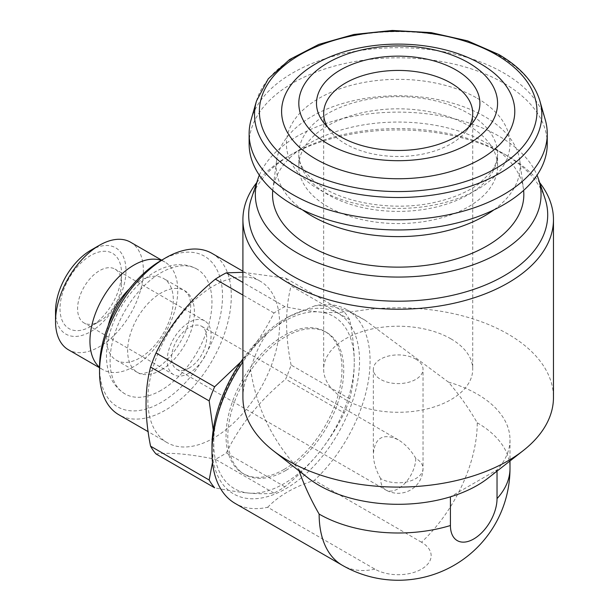 <?xml version="1.0" encoding="UTF-8"?>
<svg xmlns="http://www.w3.org/2000/svg" width="609" height="609" viewBox="0 0 609 609"><rect width="100%" height="100%" fill="white"/><g stroke="black" fill="none" stroke-linecap="round" stroke-linejoin="round"><path stroke-width="0.46" stroke-dasharray="3.04 2.28" d="M415.757 359.112A24.847 14.342 180 0 1 423.034 369.252A24.847 14.342 180 0 1 398.187 383.601A24.847 14.342 180 0 1 373.347 369.252A24.847 14.342 180 0 1 388.679 356.006A24.847 14.342 180 0 1 415.757 359.112M380.625 478.59C375.882 470.201 373.454 462.041 373.347 454.108C374.847 437.582 383.13 432.801 398.187 439.759C405.008 443.824 410.862 450.005 415.757 458.311A24.847 14.342 180 0 1 423.034 468.45A24.847 14.342 180 0 1 407.695 481.704A24.847 14.342 180 0 1 380.625 478.59A24.847 14.342 -60 0 0 385.771 489.963A24.847 24.847 0 0 0 423.034 468.45L423.034 369.252M365.057 320.227L346.924 309.76A111.797 64.546 -60 0 0 314.929 305.771C326.812 305.094 338.49 307.256 349.969 312.234L365.065 320.205L448.384 382.079C459.11 394.525 468.732 408.099 477.243 422.806A111.797 64.546 -60 0 1 421.497 542.223A32.962 19.031 180 0 1 421.497 569.133A32.962 19.031 180 0 1 374.885 569.133L267.724 507.267A111.797 64.546 -60 0 1 235.127 503.399M421.497 542.223L314.335 480.349A111.797 64.546 -60 0 0 346.924 309.76M299.057 470.894L298.296 468.732C272.185 440.368 256.29 407.33 250.596 369.61C254.227 355.915 259.738 343.834 267.123 333.367A111.797 64.546 -60 0 0 242.915 361.929M242.915 358.907A104.345 60.245 -60 0 1 263.446 335.209A104.345 60.245 -60 0 1 285.758 318.34A104.345 60.245 -60 0 1 359.538 360.939A104.345 60.245 -60 0 1 285.758 488.738A104.345 60.245 -60 0 1 211.978 446.138M314.929 305.771L288.392 316.916L267.123 333.367M267.724 507.267C278.77 495.718 294.307 486.751 314.335 480.349M488.19 478.05A111.805 64.554 0 0 0 497.051 469.897L450.416 496.822M448.384 382.079A111.797 64.546 180 0 1 509.992 439.759A111.797 64.546 180 0 1 497.043 469.904M349.969 312.234A155.272 89.645 180 0 1 507.982 334.059A155.272 89.645 180 0 1 553.467 397.449M242.915 397.449A155.272 89.645 180 0 1 250.596 369.61M308.2 478.05A111.797 64.546 180 0 1 298.296 468.732M497.035 469.904L497.035 471.115M240.722 362.058L248.868 352.535C258.772 340.035 267.138 326.85 273.966 312.996A110.556 63.831 -60 0 1 284.905 306.685C297.618 309.258 309.029 311.016 319.139 311.968A99.374 57.375 -60 0 1 354.271 361.952A99.374 57.375 -60 0 1 319.139 452.51A99.374 57.375 -60 0 1 248.868 493.077A99.374 57.375 -60 0 1 213.729 443.093A99.374 57.375 -60 0 1 248.868 352.535A99.374 57.375 -60 0 1 319.139 311.968C329.043 312.805 337.409 312.805 344.237 311.983A110.556 63.831 -60 0 1 349.711 319.763C352.641 334.356 354.164 348.417 354.271 361.952C354.164 375.365 352.641 387.674 349.711 398.872A110.556 63.831 -60 0 1 344.237 412.971C337.424 426.818 329.058 439.995 319.139 452.51C309.029 464.895 297.618 476.322 284.905 486.781A110.556 63.831 -60 0 1 273.966 493.092C267.153 493.922 258.787 493.922 248.868 493.077C238.758 492.125 227.347 490.367 214.634 487.794M212.503 462.444L213.729 443.093L213.211 429.878M349.711 398.872L291.102 365.042A110.556 63.831 -60 0 1 285.636 379.133L344.237 412.971M349.711 319.763L291.102 285.925A110.556 63.831 -60 0 0 285.636 278.146L242.915 272.322M344.237 311.983L285.636 278.146M273.966 493.092L215.365 459.255A110.556 63.831 -60 0 0 226.297 452.944C239.946 425.021 259.723 400.41 285.636 379.133M284.905 486.781L226.297 452.944M273.966 312.996L242.915 295.068M284.905 306.685L242.915 282.439M209.123 288.727A93.162 53.79 -60 0 1 260.317 281.267A93.162 53.79 -60 0 1 274.598 355.922A93.162 53.79 -60 0 1 213.729 438.023A93.162 53.79 -60 0 1 167.148 442.636A93.162 53.79 -60 0 1 152.022 370.95A93.162 53.79 -60 0 1 209.123 288.727M291.102 365.042C285.096 335.216 285.096 308.847 291.102 285.925M156.026 453.956C169.675 452.243 189.452 454.009 215.365 459.255M285.758 470.483A81.987 47.335 -60 0 1 244.765 474.54A81.987 47.335 -60 0 1 244.765 379.871A81.987 47.335 -60 0 1 326.751 332.537A81.987 47.335 -60 0 1 339.32 398.233A81.987 47.335 -60 0 1 285.758 470.483M284 469.463A81.987 47.335 -60 0 1 243.006 473.528A81.987 47.335 -60 0 1 243.006 378.859A81.987 47.335 -60 0 1 324.993 331.524A81.987 47.335 -60 0 1 337.561 397.22A81.987 47.335 -60 0 1 284 469.463M212.001 253.374A93.162 53.79 -60 0 1 226.282 328.03A93.162 53.79 -60 0 1 165.42 410.131A93.162 53.79 -60 0 1 118.839 414.744M161.027 260.53A86.958 50.204 -60 0 1 222.513 296.027A86.958 50.204 -60 0 1 161.027 402.526A86.958 50.204 -60 0 1 99.541 367.021M161.027 390.354A72.045 41.595 -60 0 1 125.005 393.924A72.045 41.595 -60 0 1 125.005 310.727A72.045 41.595 -60 0 1 197.05 269.132A72.045 41.595 -60 0 1 208.095 326.866A72.045 41.595 -60 0 1 161.027 390.354M161.027 370.066A47.205 27.253 -60 0 1 137.428 372.404A47.205 27.253 -60 0 1 137.428 317.898A47.205 27.253 -60 0 1 184.634 290.645A47.205 27.253 -60 0 1 191.865 328.472A47.205 27.253 -60 0 1 161.027 370.066M129.481 288.803A47.205 27.253 -60 0 1 163.547 278.473A47.205 27.253 -60 0 1 170.786 316.299A47.205 27.253 -60 0 1 139.948 357.894A47.205 27.253 -60 0 1 116.349 360.239A47.205 27.253 -60 0 1 108.257 325.564M161.263 260.393A62.11 35.862 -60 0 1 164.917 262.053A62.11 35.862 -60 0 1 174.44 311.823A62.11 35.862 -60 0 1 133.866 366.557A62.11 35.862 -60 0 1 102.807 369.633A62.11 35.862 -60 0 1 99.541 367.303M130.509 242.184A62.11 35.862 -60 0 1 140.032 291.955A62.11 35.862 -60 0 1 99.457 346.688A62.11 35.862 -60 0 1 68.398 349.764M90.756 250.284A49.816 28.76 -60 0 1 125.979 270.617A49.816 28.76 -60 0 1 90.756 331.631A49.816 28.76 -60 0 1 55.533 311.29M90.756 326.454A43.475 25.098 -60 0 1 60.017 308.702A43.475 25.098 -60 0 1 90.756 255.46A43.475 25.098 -60 0 1 121.503 273.205A43.475 25.098 -60 0 1 90.756 326.454L99.541 321.385A31.051 17.927 -60 0 1 84.019 322.922A31.051 17.927 -60 0 1 84.019 287.06A31.051 17.927 -60 0 1 115.071 269.132A31.051 17.927 -60 0 1 121.503 283.352A31.051 17.927 -60 0 1 99.541 321.385L90.756 326.454M256.678 182.685A155.272 89.645 180 0 1 288.392 156.201A155.272 89.645 180 0 1 507.982 156.201A155.272 89.645 180 0 1 507.99 156.201A155.272 89.645 180 0 1 539.696 182.685M251.121 119.691A149.068 86.059 180 0 1 352.619 51.803A149.068 86.059 180 0 1 503.597 72.89A149.068 86.059 180 0 1 545.253 119.691M249.127 143.884A149.068 86.059 180 0 1 341.147 64.371A149.068 86.059 180 0 1 503.597 83.03A149.068 86.059 180 0 1 547.255 143.884M468.458 125.629A99.374 57.375 180 0 1 497.568 166.196A99.374 57.375 180 0 1 398.187 223.572A99.374 57.375 180 0 1 298.813 166.196A99.374 57.375 180 0 1 360.163 113.19A99.374 57.375 180 0 1 468.458 125.629M302.498 209.869A121.983 70.423 180 0 1 276.547 160.966A121.983 70.423 180 0 1 355.732 100.18A121.983 70.423 180 0 1 484.444 116.403A121.983 70.423 180 0 1 519.835 160.966A121.983 70.423 180 0 1 493.884 209.869M272.763 190.396A125.637 72.54 180 0 1 272.901 189.209A125.637 72.54 180 0 1 354.461 126.596A125.637 72.54 180 0 1 487.025 143.305A125.637 72.54 180 0 1 523.481 189.209A125.637 72.54 180 0 1 523.618 190.396M259.343 175.202A142.856 82.474 180 0 1 359.538 115.2A142.856 82.474 180 0 1 499.205 136.279A142.856 82.474 180 0 1 537.039 175.202M251.388 198.526A149.51 86.318 180 0 1 292.465 153.849A149.51 86.318 180 0 1 503.909 153.849L503.909 153.849A149.51 86.318 180 0 1 544.994 198.526M503.909 153.849L507.982 156.201L503.909 153.849M469.052 126.801A74.534 43.033 180 0 1 466.228 131.026A74.534 43.033 180 0 1 398.187 156.49A74.534 43.033 180 0 1 330.154 131.026A74.534 43.033 180 0 1 327.33 126.801M450.896 338.825A74.534 43.033 180 0 1 472.721 369.252A74.534 43.033 180 0 1 398.187 412.285A74.534 43.033 180 0 1 323.661 369.252A74.534 43.033 180 0 1 369.671 329.499A74.534 43.033 180 0 1 450.896 338.825M189.14 368.042A24.847 14.342 -60 0 1 176.717 369.267A24.847 14.342 -60 0 1 176.717 340.583A24.847 14.342 -60 0 1 201.556 326.241A24.847 14.342 -60 0 1 205.37 346.148A24.847 14.342 -60 0 1 189.14 368.042M189.14 373.111A31.051 17.927 -60 0 1 173.611 374.649A31.051 17.927 -60 0 1 173.611 338.787A31.051 17.927 -60 0 1 204.662 320.859A31.051 17.927 -60 0 1 209.427 345.745A31.051 17.927 -60 0 1 189.14 373.111M374.885 569.133A111.797 64.546 -60 0 1 342.288 565.274M477.243 422.806A111.797 64.546 180 0 1 509.992 468.45M256.473 101.033A143.648 82.931 180 0 1 354.271 35.611A143.648 82.931 180 0 1 499.761 55.929A143.648 82.931 180 0 1 539.909 101.033M477.243 98.247A111.797 64.546 180 0 1 427.122 206.23A111.797 64.546 180 0 1 290.204 127.182A111.797 64.546 180 0 1 477.243 98.247M468.458 113.457A99.374 57.375 180 0 1 497.568 154.031A99.374 57.375 180 0 1 398.187 211.399A99.374 57.375 180 0 1 298.813 154.031A99.374 57.375 180 0 1 360.163 101.018A99.374 57.375 180 0 1 468.458 113.457M415.757 458.311A24.847 14.342 -60 0 1 398.187 488.738A24.847 14.342 -60 0 1 385.771 489.963L176.717 369.267M373.347 369.252L373.347 454.108M285.758 318.34L288.354 316.84M509.992 439.759L509.992 460.975M326.751 332.537L324.993 331.524M244.765 474.54L243.006 473.528M260.317 281.267L242.915 271.226M167.148 442.636L148.109 431.644M125.005 393.924C113.731 386.928 107.587 375.54 106.56 359.767C105.859 343.05 110.404 325.975 120.194 308.557C127.723 295.487 136.903 284.883 147.736 276.745C154.541 271.698 161.484 268.204 168.571 266.24C179.054 263.431 188.546 264.397 197.05 269.132M116.349 360.239L137.428 372.404C138.715 374.916 144.516 373.934 154.815 369.45C169.964 361.396 186.803 336.724 189.879 316.611C191.333 306.22 190.807 298.943 188.303 294.779L184.634 290.645L163.547 278.473M164.917 262.053L161.651 260.165M102.807 369.633L99.541 367.745M497.568 166.196L497.568 154.031C497.713 159.855 495.406 166.006 490.641 172.492L479.207 183.553C468.488 191.561 454.466 197.651 437.14 201.8C395.759 212.107 342.677 203.414 317.487 183.789C304.53 173.443 298.303 163.524 298.813 154.031L298.813 166.196M276.547 160.966L272.901 189.209M519.835 160.966L523.481 189.209M292.465 153.849L288.392 156.201M466.228 131.026L472.774 122.569M330.154 131.026L323.607 122.569M323.661 113.457L323.661 369.252M472.721 113.457L472.721 369.252M398.187 439.759L201.556 326.241M204.662 320.859L115.071 269.132M173.611 374.649L84.019 322.922M121.503 283.352L121.503 273.205"/><path stroke-width="0.91" d="M539.696 182.685A155.272 89.645 180 0 1 553.467 219.59L553.467 397.449A155.272 89.645 180 0 1 523.177 450.637L488.19 478.05A111.805 64.554 0 0 1 450.416 496.822L450.424 525.521A32.962 19.031 120 0 0 473.733 538.973A32.962 19.031 120 0 0 497.035 498.604L497.035 471.115M509.992 460.975L509.992 468.45A111.797 111.797 0 0 1 342.288 565.274A111.797 64.546 -60 0 1 319.139 514.087C311.054 500.065 304.363 485.662 299.057 470.894M342.288 565.274L235.127 503.399A111.797 64.546 -60 0 1 211.978 452.221A111.797 64.546 -60 0 1 242.915 361.929M211.978 452.221L211.978 446.138A104.345 60.245 -60 0 1 242.915 358.907M523.177 450.637A155.272 89.645 180 0 1 273.197 450.637A155.272 89.645 180 0 1 242.915 397.449L242.915 219.59A155.272 89.645 180 0 1 256.678 182.685M450.409 496.83A111.797 64.546 180 0 1 308.2 478.05L273.197 450.637M209.169 480.014L150.56 446.176A110.556 63.831 -60 0 0 156.026 453.956L214.634 487.794A110.556 63.831 -60 0 1 209.169 480.014L212.503 462.444M213.211 429.878L209.169 400.905A110.556 63.831 -60 0 1 214.634 386.806L240.722 362.058M209.169 400.905L150.56 367.067A110.556 63.831 -60 0 1 156.026 352.976L214.634 386.806M242.915 295.068L215.365 279.158A110.556 63.831 -60 0 1 226.297 272.847L242.915 282.439M242.915 272.322L226.297 272.847M150.56 367.067C144.554 389.958 144.554 416.328 150.56 446.176M215.365 279.158C189.696 300.146 169.911 324.749 156.026 352.976M148.109 431.644L118.839 414.744A93.162 53.79 -60 0 1 99.541 372.099A93.162 53.79 -60 0 1 165.42 257.995A93.162 53.79 -60 0 1 212.001 253.374L242.915 271.226M99.541 372.099L99.541 367.021A86.958 50.204 -60 0 1 161.027 260.53L165.42 257.995M108.257 325.564A47.205 27.253 -60 0 1 129.481 288.803M99.541 367.303A62.11 35.862 -60 0 1 102.807 297.915A62.11 35.862 -60 0 1 161.263 260.393M99.541 367.745L68.398 349.764A62.11 35.862 -60 0 1 55.533 321.331A62.11 35.862 -60 0 1 99.457 245.267A62.11 35.862 -60 0 1 130.509 242.184L161.651 260.165M55.533 321.331L55.533 311.29A49.816 28.76 -60 0 1 90.756 250.284L99.457 245.267M553.467 219.59A155.272 89.645 180 0 1 398.187 309.235A155.272 89.645 180 0 1 242.915 219.59M468.458 62.742A99.374 57.375 180 0 1 423.91 158.736A99.374 57.375 180 0 1 302.201 88.465A99.374 57.375 180 0 1 468.458 62.742M455.966 69.959A81.705 47.175 180 0 1 472.774 122.569A81.705 47.175 180 0 1 398.187 150.484A81.705 47.175 180 0 1 323.607 122.569A81.705 47.175 180 0 1 351.857 64.463A81.705 47.175 180 0 1 455.966 69.959M480.63 63.831A116.585 67.31 180 0 1 428.363 176.45A116.585 67.31 180 0 1 285.575 94.007A116.585 67.31 180 0 1 480.63 63.831M539.909 101.033L545.253 119.691A149.068 86.059 180 0 1 547.255 133.744A149.068 86.059 180 0 1 398.187 219.803A149.068 86.059 180 0 1 249.127 133.744A149.068 86.059 180 0 1 251.121 119.691L256.473 101.033A143.648 82.931 180 0 0 398.187 197.506A143.648 82.931 180 0 0 539.909 101.033C534.42 82.832 520.725 67.325 498.824 54.521L467.552 40.841L431.164 32.627L392.333 30.45L353.928 34.469L318.804 44.404L289.534 59.545L268.234 78.858L256.473 101.033M547.255 133.744L547.255 143.884A149.068 86.059 180 0 1 398.187 229.951A149.068 86.059 180 0 1 249.127 143.884L249.127 133.744M493.884 209.869A121.983 70.423 180 0 1 302.498 209.869M523.618 190.396A125.637 72.54 180 0 1 398.187 267.138A125.637 72.54 180 0 1 272.763 190.396M537.039 175.202A142.856 82.474 180 0 1 538.455 178.97A142.856 82.474 180 0 1 398.187 277.072A142.856 82.474 180 0 1 257.927 178.97A142.856 82.474 180 0 1 259.343 175.202M538.455 178.97L544.994 198.526A149.51 86.318 180 0 1 398.187 301.204A149.51 86.318 180 0 1 251.388 198.526L257.927 178.97M327.33 126.801A74.534 43.033 180 0 1 323.661 113.457A74.534 43.033 180 0 1 369.671 73.704A74.534 43.033 180 0 1 450.896 83.03A74.534 43.033 180 0 1 472.721 113.457A74.534 43.033 180 0 1 469.052 126.801M509.992 468.45A111.797 64.546 180 0 1 497.035 498.604M450.424 525.521A111.797 64.546 180 0 1 319.139 514.087M496.335 54.764A138.806 80.137 180 0 1 434.118 188.836A138.806 80.137 180 0 1 264.116 90.688A138.806 80.137 180 0 1 496.335 54.764"/></g></svg>
